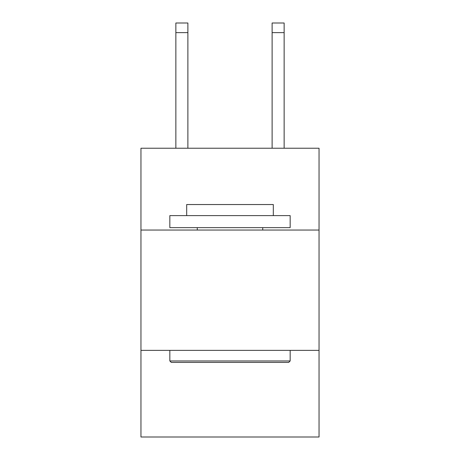 <?xml version="1.0" encoding="UTF-8"?>
<svg xmlns="http://www.w3.org/2000/svg" width="460" height="460" viewBox="0 0 460 460"><rect width="100%" height="100%" fill="white"/><g stroke="black" fill="none" stroke-linecap="round" stroke-linejoin="round"><path stroke-width="0.69" d="M140.961 230.046L319.039 230.046L319.039 148.229L140.961 148.229L140.961 437L319.039 437L319.039 350.37L140.961 350.37M319.039 350.37L319.039 230.046M171.281 362.399L169.838 360.956L290.162 360.956L288.719 362.399L171.281 362.399M290.162 215.608L290.162 227.642L169.838 227.642L169.838 215.608L290.162 215.608M186.685 215.608L186.685 204.539L273.315 204.539L273.315 215.608M290.162 350.37L290.162 360.956M169.838 350.37L169.838 360.956M262.729 227.642L262.729 230.046M197.271 227.642L197.271 230.046M187.887 148.229L187.887 32.625L175.858 32.625L175.858 23L187.887 23L187.887 32.625M175.858 148.229L175.858 32.625M284.142 148.229L284.142 23L272.113 23L272.113 148.229M272.113 32.625L284.142 32.625"/></g></svg>
